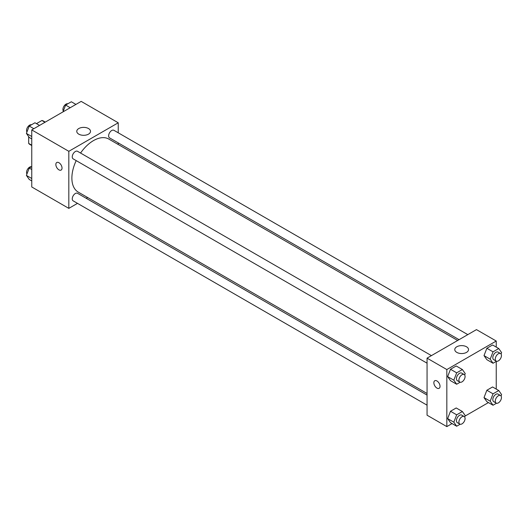 <?xml version="1.0" encoding="UTF-8"?>
<svg xmlns="http://www.w3.org/2000/svg" width="528" height="528" viewBox="0 0 528 528"><rect width="100%" height="100%" fill="white"/><g stroke="black" fill="none" stroke-linecap="round" stroke-linejoin="round"><path stroke-width="0.79" d="M36.465 123.631L41.903 120.496A13.53 7.808 120 0 1 43.468 121.051L45.289 122.107M31.759 145.193L28.67 143.411A13.53 7.808 120 0 0 29.938 144.487L31.759 145.537M28.67 143.411L28.67 136.64M44.992 122.278L41.903 120.496M77.497 203.359L68.818 208.369L31.759 186.971L31.759 129.914L81.173 101.389L118.232 122.786L118.232 132.805M118.232 142.89L118.232 144.5M78.784 128.542A6.871 3.967 180 0 1 86.275 127.677A6.871 3.967 180 0 1 90.512 131.347A6.871 3.967 180 0 1 83.642 135.313A6.871 3.967 180 0 1 76.771 131.347A6.871 3.967 180 0 1 78.784 128.542M68.818 208.369L68.818 151.312L31.759 129.914M68.818 151.312L118.232 122.786M56.753 162.505A4.369 2.521 -120 0 0 56.087 166.003A4.369 2.521 -120 0 0 58.938 169.858A4.369 2.521 60 0 1 56.087 166.01A4.369 2.521 60 0 1 56.753 162.505A4.369 2.521 60 0 1 61.123 165.026A4.369 2.521 60 0 1 61.123 170.069A4.369 2.521 60 0 1 58.938 169.858A4.369 2.521 -120 0 0 61.123 170.069M87.622 197.512L86.229 198.317M431.429 355.621L77.524 151.298A4.369 2.521 120 0 0 73.161 153.82A4.369 2.521 120 0 0 73.161 158.862L427.06 363.185M427.06 395.096L77.524 193.288A4.369 2.521 120 0 0 74.158 194.462A4.369 2.521 120 0 0 72.257 198.858A4.369 2.521 120 0 0 73.161 200.858L427.06 405.181M467.795 334.627L113.896 130.297A4.369 2.521 120 0 0 110.53 131.472A4.369 2.521 120 0 0 108.623 135.868A4.369 2.521 120 0 0 109.527 137.867L459.063 339.669M76.197 160.618A30.611 17.668 120 0 0 71.881 178.075A30.611 17.668 120 0 0 78.223 192.086L427.06 393.485M457.67 340.474L108.827 139.069A30.611 17.668 120 0 0 80.56 153.047M452.08 423.581L446.827 426.611L427.06 415.199L427.06 358.142L476.474 329.617L496.241 341.029L496.241 347.087M465.029 416.104L488.446 402.58M447.645 376.616L450.496 380.675L447.645 376.616L450.496 369.263L447.645 376.616L453.823 380.18L456.674 372.827L462.376 369.534L465.234 373.593L464.686 375.005M456.205 365.97L450.496 369.263L456.205 365.97L462.376 369.534M484.011 355.615L486.862 359.674L484.011 355.615L486.862 348.262L484.011 355.615L490.189 359.185L493.04 351.833L498.749 348.539L501.6 352.592L501.052 354.004M492.571 344.969L486.862 348.262L492.571 344.969L498.749 348.539M484.011 397.61L486.862 401.669L484.011 397.61L486.862 390.258L484.011 397.61L490.189 401.174L493.04 393.822L498.749 390.529L501.6 394.588L501.052 396M492.571 386.965L486.862 390.258L492.571 386.965L498.749 390.529M446.827 426.611L446.827 369.554L496.241 341.029M496.241 361.396L496.241 389.083M447.645 418.605L450.496 422.664L447.645 418.605L450.496 411.253L447.645 418.605L453.823 422.176L456.674 414.823L462.376 411.53L465.234 415.589L464.686 416.995M456.205 407.959L450.496 411.253L456.205 407.959L462.376 411.53M456.793 352.387A6.871 3.967 180 0 1 454.78 349.582A6.871 3.967 180 0 1 461.65 345.616A6.871 3.967 180 0 1 468.521 349.582A6.871 3.967 180 0 1 464.284 353.252A6.871 3.967 180 0 1 456.793 352.387M446.827 369.554L427.06 358.142M440.035 386.311A4.369 2.521 60 0 1 439.131 388.311A4.369 2.521 60 0 1 434.762 385.79A4.369 2.521 60 0 1 434.762 380.747A4.369 2.521 60 0 1 438.128 381.916A4.369 2.521 60 0 1 440.035 386.311M434.762 380.747A4.369 2.521 -120 0 0 434.762 385.79A4.369 2.521 -120 0 0 439.131 388.311M460.145 382.232L456.674 384.239L453.823 380.18M464.178 374.53L461.71 373.105A4.369 2.521 120 0 0 458.344 374.273A4.369 2.521 120 0 0 456.436 378.668A4.369 2.521 120 0 0 457.34 380.668L459.815 382.094A4.369 2.521 120 0 0 464.178 379.573A4.369 2.521 120 0 0 464.178 374.53A4.369 2.521 120 0 0 460.812 375.698A4.369 2.521 120 0 0 458.911 380.094A4.369 2.521 120 0 0 459.815 382.094M456.674 384.239L450.496 380.675M456.674 372.827L450.496 369.263M496.511 361.238L493.04 363.244L490.189 359.185M500.551 353.536L498.076 352.11A4.369 2.521 120 0 0 494.71 353.278A4.369 2.521 120 0 0 492.809 357.674A4.369 2.521 120 0 0 493.713 359.674L496.181 361.099A4.369 2.521 120 0 0 500.551 358.578A4.369 2.521 120 0 0 500.551 353.536A4.369 2.521 120 0 0 497.185 354.704A4.369 2.521 120 0 0 495.277 359.099A4.369 2.521 120 0 0 496.181 361.099M493.04 363.244L486.862 359.674M493.04 351.833L486.862 348.262M460.145 424.228L456.674 426.235L453.823 422.176M464.178 416.526L461.71 415.1A4.369 2.521 120 0 0 458.344 416.269A4.369 2.521 120 0 0 456.436 420.664A4.369 2.521 120 0 0 457.34 422.664L459.815 424.09A4.369 2.521 120 0 0 464.178 421.568A4.369 2.521 120 0 0 464.178 416.526A4.369 2.521 120 0 0 460.812 417.694A4.369 2.521 120 0 0 458.911 422.09A4.369 2.521 120 0 0 459.815 424.09M456.674 426.235L450.496 422.664M456.674 414.823L450.496 411.253M496.511 403.234L493.04 405.233L490.189 401.174M500.551 395.525L498.076 394.099A4.369 2.521 120 0 0 494.71 395.274A4.369 2.521 120 0 0 492.809 399.663A4.369 2.521 120 0 0 493.713 401.663L496.181 403.095A4.369 2.521 120 0 0 500.551 400.567A4.369 2.521 120 0 0 500.551 395.525A4.369 2.521 120 0 0 497.185 396.7A4.369 2.521 120 0 0 495.277 401.095A4.369 2.521 120 0 0 496.181 403.095M493.04 405.233L486.862 401.669M493.04 393.822L486.862 390.258M31.759 138.917L29.251 137.471L26.4 133.412L29.251 126.06L34.96 122.767L39.554 125.42M31.759 136.508L26.4 133.412M33.851 128.713L29.251 126.06M31.489 124.766A4.369 2.521 120 0 0 28.255 126.298A4.369 2.521 120 0 0 26.545 130.475A4.369 2.521 120 0 0 26.948 132M62.971 111.896L65.624 105.059L71.326 101.765L75.92 104.419M70.217 107.712L65.624 105.059M67.855 103.772A4.369 2.521 120 0 0 64.621 105.303A4.369 2.521 120 0 0 62.918 109.474A4.369 2.521 120 0 0 63.314 111.005M31.759 180.913L29.251 179.461L26.4 175.408L29.251 168.049L31.759 166.604M31.759 178.497L26.4 175.408M31.759 169.501L29.251 168.049M31.489 166.762A4.369 2.521 120 0 0 28.255 168.293A4.369 2.521 120 0 0 26.545 172.465A4.369 2.521 120 0 0 26.948 173.996"/></g></svg>
